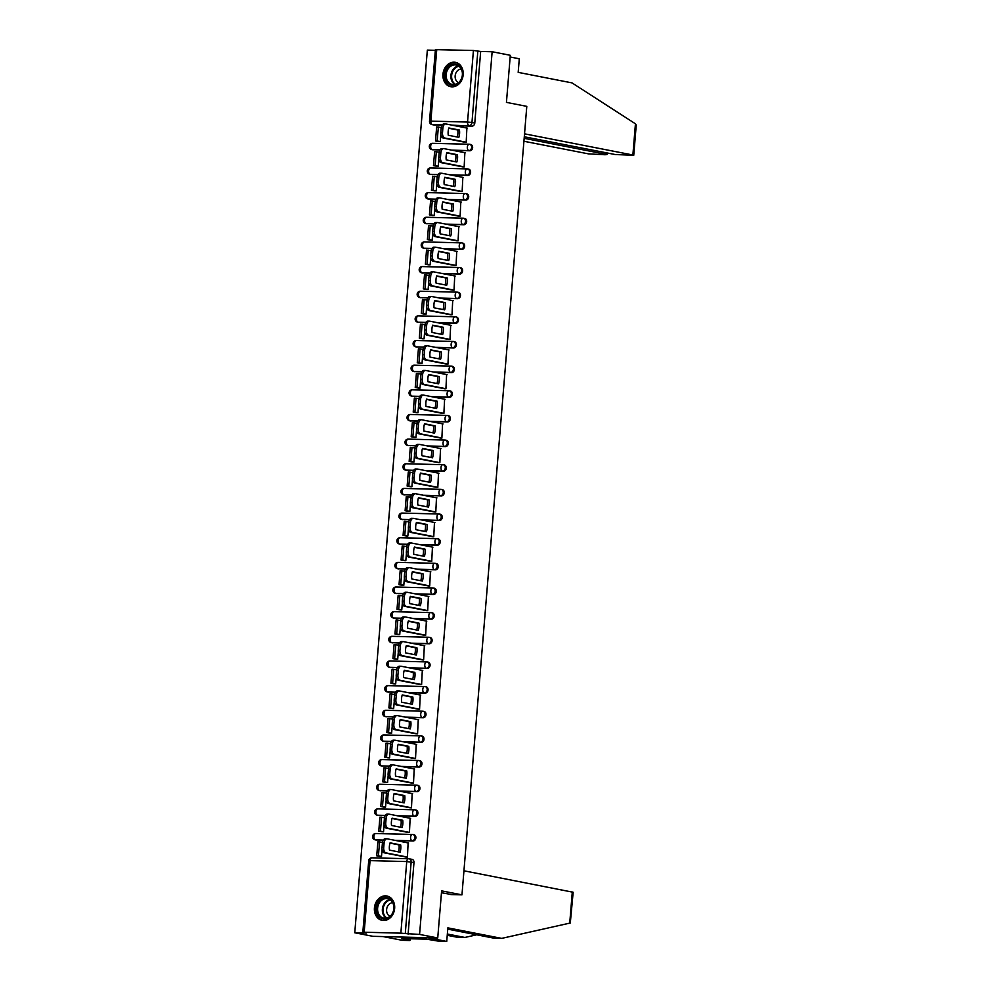 <?xml version="1.0" encoding="UTF-8"?>
<svg xmlns="http://www.w3.org/2000/svg" width="991" height="991" viewBox="0 0 991 991"><rect width="100%" height="100%" fill="white"/><g stroke="black" fill="none" stroke-linecap="round" stroke-linejoin="round"><path stroke-width="1.49" d="M452.763 150.347L469.907 150.781A3.184 2.577 -78.9 0 0 470.428 144.463M450.732 174.998L467.888 175.432A3.184 2.577 -78.9 0 0 468.409 169.114M448.712 199.649L465.857 200.083A3.184 2.577 -78.9 0 0 466.377 193.753M446.681 224.3L463.825 224.734A3.184 2.577 -78.9 0 0 464.345 218.404M444.649 248.952L461.806 249.385A3.184 2.577 -78.9 0 0 462.326 243.055M442.63 273.59L459.774 274.036A3.184 2.577 -78.9 0 0 460.295 267.706M440.599 298.241L457.755 298.675A3.184 2.577 -78.9 0 0 458.276 292.357M438.579 322.893L455.724 323.326A3.184 2.577 -78.9 0 0 456.244 317.009M436.548 347.544L453.692 347.977A3.184 2.577 -78.9 0 0 454.212 341.66M434.516 372.195L451.673 372.628A3.184 2.577 -78.9 0 0 452.193 366.311M432.497 396.846L449.641 397.28A3.184 2.577 -78.9 0 0 450.162 390.962M430.466 421.497L447.622 421.931A3.184 2.577 -78.9 0 0 448.143 415.613M428.446 446.148L445.591 446.582A3.184 2.577 -78.9 0 0 446.111 440.264M426.415 470.799L443.559 471.233A3.184 2.577 -78.9 0 0 444.079 464.915M424.383 495.45L441.54 495.884A3.184 2.577 -78.9 0 0 442.06 489.566M422.364 520.102L439.509 520.535A3.184 2.577 -78.9 0 0 440.029 514.218M420.333 544.753L437.489 545.186A3.184 2.577 -78.9 0 0 438.01 538.869M418.313 569.404L435.458 569.837A3.184 2.577 -78.9 0 0 435.978 563.507M416.282 594.055L433.426 594.489A3.184 2.577 -78.9 0 0 433.947 588.159M414.25 618.706L431.407 619.14A3.184 2.577 -78.9 0 0 431.927 612.81M412.231 643.345L429.376 643.778A3.184 2.577 -78.9 0 0 429.896 637.461M410.2 667.996L427.356 668.43A3.184 2.577 -78.9 0 0 427.864 662.112M408.181 692.647L425.325 693.081A3.184 2.577 -78.9 0 0 425.845 686.763M406.149 717.298L423.293 717.732A3.184 2.577 -78.9 0 0 423.814 711.414M404.117 741.949L421.274 742.383A3.184 2.577 -78.9 0 0 421.794 736.065M402.098 766.6L419.243 767.034A3.184 2.577 -78.9 0 0 419.763 760.716M400.067 791.252L417.223 791.685A3.184 2.577 -78.9 0 0 417.731 785.368M398.048 815.903L415.192 816.336A3.184 2.577 -78.9 0 0 415.712 810.019M396.016 840.554L413.16 840.987A3.184 2.577 -78.9 0 0 413.681 834.67M374.425 907.942A12.4 10.059 -78.9 0 0 382.154 920.366A12.4 10.059 -78.9 0 0 394.641 908.45A12.4 10.059 -78.9 0 0 386.911 896.013A12.4 10.059 -78.9 0 0 374.425 907.942M442.965 74.251A12.4 10.059 -78.9 0 0 450.694 86.688A12.4 10.059 -78.9 0 0 463.181 74.759A12.4 10.059 -78.9 0 0 455.451 62.334A12.4 10.059 -78.9 0 0 442.965 74.251M435.346 50.306L427.344 50.107L354.766 932.779L366.236 933.064L364.18 932.221L400.86 933.15L406.744 861.563L370.064 860.634L364.18 932.221M437.737 937.957L419.577 934.414L492.143 51.743L510.303 55.298L506.438 102.383L526.791 106.359L461.967 894.848L441.614 890.872L437.737 937.957L372.938 936.322L354.766 932.779M436.746 49.55L430.862 121.125L429.512 121.224L435.408 49.649L473.425 50.479L480.672 51.458L474.788 123.033A3.184 2.577 101.1 0 1 471.939 126.13L454.782 125.696M441.986 125.374L432.423 124.643A3.184 2.577 101.1 0 1 432.076 124.606L434.913 125.163A3.184 2.577 -78.9 0 0 435.26 125.2M480.672 51.458L492.143 51.743M408.106 934.129L413.99 862.542L406.744 861.563A3.184 1.846 -88.6 0 1 408.651 858.739A3.184 1.846 -88.6 0 1 408.825 858.763A3.184 2.577 101.1 0 1 411.166 861.984L405.269 933.572L419.577 934.414M405.269 933.572L400.86 933.15M405.48 856.98L407.425 857.153L408.119 842.92M381.585 831.722L383.529 831.845L384.112 824.723M407.512 832.329L409.444 832.502L410.138 818.269M383.616 807.07L385.549 807.194L386.143 800.071M409.543 807.677L411.476 807.851L412.169 793.618M385.635 782.419L387.58 782.543L388.162 775.42M411.562 783.026L413.495 783.2L414.201 768.966M387.667 757.768L389.599 757.892L390.194 750.769M413.594 758.375L415.526 758.549L416.22 744.315M389.698 733.117L391.631 733.241L392.213 726.118M415.613 733.724L417.558 733.897L418.252 719.664M391.718 708.466L393.662 708.59L394.245 701.467M417.645 709.073L419.577 709.246L420.271 695.013M393.749 683.815L395.682 683.939L396.276 676.816M419.676 684.422L421.609 684.595L422.302 670.362M395.768 659.164L397.713 659.288L398.295 652.165M421.695 659.771L423.628 659.944L424.334 645.711M397.8 634.513L399.732 634.636L400.327 627.514M423.727 635.132L425.659 635.293L426.353 621.06M399.831 609.861L401.764 609.998L402.346 602.862M425.746 610.481L427.691 610.642L428.385 596.409M401.85 585.21L403.795 585.347L404.378 578.211M427.778 585.83L429.71 586.003L430.404 571.77M403.882 560.559L405.815 560.695L406.409 553.56M429.809 561.179L431.742 561.352L432.435 547.119M405.901 535.908L407.846 536.044L408.428 528.909M431.828 536.527L433.761 536.701L434.467 522.468M407.933 511.257L409.865 511.393L410.46 504.27M433.86 511.876L435.792 512.05L436.486 497.816M409.964 486.618L411.897 486.742L412.479 479.619M435.879 487.225L437.824 487.399L438.517 473.165M411.983 461.967L413.928 462.091L414.511 454.968M437.911 462.574L439.843 462.747L440.549 448.514M414.015 437.316L415.947 437.44L416.542 430.317M439.942 437.923L441.875 438.096L442.568 423.863M416.034 412.665L417.979 412.789L418.561 405.666M441.961 413.272L443.894 413.445L444.6 399.212M418.066 388.014L419.998 388.138L420.593 381.015M443.993 388.621L445.925 388.794L446.619 374.561M420.097 363.363L422.03 363.486L422.612 356.364M446.012 363.97L447.957 364.143L448.65 349.91M422.116 338.711L424.061 338.835L424.644 331.712M448.043 339.318L449.976 339.492L450.682 325.259M424.148 314.06L426.08 314.184L426.675 307.061M450.075 314.667L452.007 314.841L452.701 300.607M426.167 289.409L428.112 289.533L428.694 282.41M452.094 290.029L454.027 290.19L454.733 275.956M428.199 264.758L430.144 264.882L430.726 257.759M454.126 265.377L456.058 265.538L456.752 251.305M430.23 240.107L432.163 240.243L432.745 233.108M456.157 240.726L458.09 240.9L458.783 226.666M432.249 215.456L434.194 215.592L434.776 208.457M458.176 216.075L460.109 216.249L460.815 202.015M434.281 190.805L436.213 190.941L436.808 183.806M460.208 191.424L462.14 191.597L462.834 177.364M436.3 166.154L438.245 166.29L438.827 159.167M462.227 166.773L464.16 166.946L464.866 152.713M438.332 141.502L440.277 141.639L440.859 134.516M464.259 142.122L466.191 142.295L466.885 128.062M439.954 150.025L432.225 149.653A3.184 2.577 101.1 0 1 431.878 149.616L432.881 149.814A3.184 2.577 -78.9 0 0 433.228 149.852M437.935 174.676L430.205 174.305A3.184 2.577 101.1 0 1 429.846 174.267L430.85 174.466A3.184 2.577 -78.9 0 0 431.209 174.503M435.904 199.327L428.174 198.956A3.184 2.577 101.1 0 1 427.827 198.918L428.83 199.117A3.184 2.577 -78.9 0 0 429.177 199.154M433.872 223.966L426.142 223.607A3.184 2.577 101.1 0 1 425.796 223.57L426.799 223.768A3.184 2.577 -78.9 0 0 427.146 223.805M431.853 248.617L424.123 248.258A3.184 2.577 101.1 0 1 423.776 248.221L424.78 248.419A3.184 2.577 -78.9 0 0 425.127 248.456M429.821 273.268L422.092 272.909A3.184 2.577 101.1 0 1 421.745 272.872L422.748 273.07A3.184 2.577 -78.9 0 0 423.095 273.107M427.802 297.919L420.073 297.56A3.184 2.577 101.1 0 1 419.713 297.523L420.717 297.709A3.184 2.577 -78.9 0 0 421.076 297.758M425.771 322.57L418.041 322.211A3.184 2.577 101.1 0 1 417.694 322.174L418.697 322.36A3.184 2.577 -78.9 0 0 419.044 322.397M423.739 347.222L416.009 346.862A3.184 2.577 101.1 0 1 415.663 346.813L416.666 347.011A3.184 2.577 -78.9 0 0 417.013 347.048M421.72 371.873L413.99 371.501A3.184 2.577 101.1 0 1 413.643 371.464L414.647 371.662A3.184 2.577 -78.9 0 0 414.994 371.699M419.689 396.524L411.959 396.152A3.184 2.577 101.1 0 1 411.612 396.115L412.615 396.313A3.184 2.577 -78.9 0 0 412.962 396.35M417.669 421.175L409.94 420.803A3.184 2.577 101.1 0 1 409.58 420.766L410.584 420.964A3.184 2.577 -78.9 0 0 410.943 421.002M415.638 445.826L407.908 445.455A3.184 2.577 101.1 0 1 407.561 445.417L408.565 445.616A3.184 2.577 -78.9 0 0 408.911 445.653M413.606 470.477L405.876 470.106A3.184 2.577 101.1 0 1 405.53 470.068L406.533 470.267A3.184 2.577 -78.9 0 0 406.88 470.304M411.587 495.128L403.857 494.757A3.184 2.577 101.1 0 1 403.51 494.72L404.514 494.918A3.184 2.577 -78.9 0 0 404.861 494.955M409.556 519.779L401.826 519.408A3.184 2.577 101.1 0 1 401.479 519.371L402.482 519.569A3.184 2.577 -78.9 0 0 402.829 519.606M407.536 544.431L399.807 544.059A3.184 2.577 101.1 0 1 399.447 544.022L400.451 544.22A3.184 2.577 -78.9 0 0 400.81 544.257M405.505 569.082L397.775 568.71A3.184 2.577 101.1 0 1 397.428 568.673L398.432 568.871A3.184 2.577 -78.9 0 0 398.778 568.908M403.473 593.72L395.743 593.361A3.184 2.577 101.1 0 1 395.397 593.324L396.4 593.522A3.184 2.577 -78.9 0 0 396.747 593.559M401.454 618.372L393.724 618.012A3.184 2.577 101.1 0 1 393.365 617.975L394.381 618.173A3.184 2.577 -78.9 0 0 394.728 618.211M399.423 643.023L391.693 642.663A3.184 2.577 101.1 0 1 391.346 642.626L392.349 642.812A3.184 2.577 -78.9 0 0 392.696 642.862M397.403 667.674L389.674 667.315A3.184 2.577 101.1 0 1 389.314 667.277L390.318 667.463A3.184 2.577 -78.9 0 0 390.677 667.513M395.372 692.325L387.642 691.966A3.184 2.577 101.1 0 1 387.295 691.929L388.299 692.114A3.184 2.577 -78.9 0 0 388.645 692.152M393.34 716.976L385.61 716.617A3.184 2.577 101.1 0 1 385.264 716.567L386.267 716.766A3.184 2.577 -78.9 0 0 386.614 716.803M391.321 741.627L383.591 741.256A3.184 2.577 101.1 0 1 383.232 741.218L384.248 741.417A3.184 2.577 -78.9 0 0 384.595 741.454M389.29 766.278L381.56 765.907A3.184 2.577 101.1 0 1 381.213 765.87L382.216 766.068A3.184 2.577 -78.9 0 0 382.563 766.105M387.258 790.929L379.541 790.558A3.184 2.577 101.1 0 1 379.181 790.521L380.185 790.719A3.184 2.577 -78.9 0 0 380.544 790.756M385.239 815.581L377.509 815.209A3.184 2.577 101.1 0 1 377.162 815.172L378.166 815.37A3.184 2.577 -78.9 0 0 378.512 815.407M383.207 840.232L375.478 839.86A3.184 2.577 101.1 0 1 375.131 839.823L376.134 840.021A3.184 2.577 -78.9 0 0 376.481 840.058M450.843 894.576L461.967 894.848M379.565 856.373L381.498 856.497L382.08 849.374M413.99 862.542A3.184 2.577 -78.9 0 0 411.661 859.321M408.577 843.007L387.221 838.832A4.769 2.762 91.4 0 0 386.961 838.807A4.769 2.762 91.4 0 0 384.099 843.044L383.715 847.627A4.769 2.762 -88.6 0 0 386.069 852.904L407.425 857.066M390.082 842.846A9.86 5.711 91.4 0 0 389.488 850.117L400.091 852.186A9.86 5.711 -88.6 0 0 400.686 844.914L390.082 842.846M382.489 842.362L377.893 841.755L376.729 855.815L380.024 856.459M379.578 841.793L378.413 855.852L376.729 855.815M381.498 856.459L378.413 855.852M385.536 838.795A4.769 2.762 91.4 0 0 385.276 838.758A4.769 2.762 91.4 0 0 382.415 842.994L382.03 847.578A4.769 2.762 -88.6 0 0 384.384 852.855L406.211 857.116M389.996 843.118L399.001 844.877A9.86 5.711 -88.6 0 1 398.493 851.876M399.001 844.877L400.686 844.914M447.337 934.018L464.89 937.449L476.721 934.798M464.89 937.449L457.247 937.263L447.238 935.306M463.937 870.792L573.157 892.259L570.296 923.005L501.706 938.378L447.845 927.861L446.73 941.45L439.087 941.252L426.601 939.171L401.59 938.539L409.927 940.521L410.063 938.75M409.927 940.521L402.272 940.323L383.108 936.582L427.567 937.709L446.73 941.45M501.706 938.378L494.051 938.192L447.746 929.137M441.453 892.73L451.785 894.588M635.442 123.801L636.234 125.114L633.745 155.277L632.877 154.992L635.442 123.801L572.03 82.897L518.182 72.368L519.296 58.779L510.167 56.995M523.917 141.255L588.431 153.865L604.906 154.745L606.926 154.608L606.046 154.311L606.182 152.775M524.165 138.306L606.046 154.311M524.289 136.77L615.25 154.546L633.745 155.277M524.536 133.822L632.877 154.992M384.384 919.004A10.74 8.708 101.1 0 1 376.518 908.115A10.74 8.708 101.1 0 1 386.143 897.673A10.74 8.708 101.1 0 1 394.009 908.561A10.74 8.708 101.1 0 1 384.384 919.004M386.527 898.552A9.935 8.064 -78.9 0 0 377.695 907.545A9.935 8.064 -78.9 0 0 383.814 918.174A9.935 8.064 -78.9 0 0 384.904 918.298A9.935 8.064 -78.9 0 0 393.749 909.304A9.935 8.064 -78.9 0 0 387.63 898.664A9.935 8.064 -78.9 0 0 386.527 898.552M392.709 902.69A7.073 5.748 -78.9 0 0 386.75 908.623A7.073 5.748 -78.9 0 0 390.033 916.365M388.113 896.347A12.326 9.997 -78.9 0 0 387.63 896.236A12.326 9.997 -78.9 0 0 386.267 896.087A12.326 9.997 -78.9 0 0 375.304 907.248A12.326 9.997 -78.9 0 0 382.898 920.428A12.326 9.997 -78.9 0 0 383.393 920.515M452.924 85.313A10.74 8.708 101.1 0 1 445.058 74.424A10.74 8.708 101.1 0 1 454.683 63.981A10.74 8.708 101.1 0 1 462.549 74.87A10.74 8.708 101.1 0 1 452.924 85.313M455.067 64.861A9.935 8.064 -78.9 0 0 446.235 73.854A9.935 8.064 -78.9 0 0 452.354 84.495A9.935 8.064 -78.9 0 0 453.444 84.619A9.935 8.064 -78.9 0 0 462.289 75.613A9.935 8.064 -78.9 0 0 456.17 64.985A9.935 8.064 -78.9 0 0 455.067 64.861M461.249 69.011A7.073 5.748 -78.9 0 0 455.29 74.944A7.073 5.748 -78.9 0 0 458.573 82.674M456.653 62.656A12.326 9.997 -78.9 0 0 456.17 62.557A12.326 9.997 -78.9 0 0 454.807 62.408A12.326 9.997 -78.9 0 0 443.857 73.557A12.326 9.997 -78.9 0 0 451.438 86.75A12.326 9.997 -78.9 0 0 451.933 86.824M410.608 818.355L389.252 814.181A4.769 2.762 91.4 0 0 388.98 814.156A4.769 2.762 91.4 0 0 386.118 818.393L385.747 822.976A4.769 2.762 -88.6 0 0 388.1 828.253L409.456 832.415M392.114 818.194A9.86 5.711 91.4 0 0 391.519 825.466L402.123 827.535A9.86 5.711 -88.6 0 0 402.718 820.263L392.114 818.194M384.52 817.711L379.912 817.104L378.76 831.164L382.055 831.808M381.597 817.141L380.445 831.201L378.76 831.164M383.529 831.808L380.445 831.201M387.568 814.144A4.769 2.762 91.4 0 0 387.295 814.107A4.769 2.762 91.4 0 0 384.434 818.343L384.062 822.926A4.769 2.762 -88.6 0 0 386.416 828.203L408.23 832.465M392.027 818.467L401.033 820.226A9.86 5.711 -88.6 0 1 400.513 827.225M401.033 820.226L402.718 820.263M412.64 793.704L391.272 789.53A4.769 2.762 91.4 0 0 391.011 789.505A4.769 2.762 91.4 0 0 388.15 793.741L387.778 798.325A4.769 2.762 -88.6 0 0 390.12 803.602L411.476 807.776M394.145 793.543A9.86 5.711 91.4 0 0 393.538 800.815L404.142 802.883A9.86 5.711 -88.6 0 0 404.737 795.612L394.145 793.543M386.54 793.06L381.944 792.453L380.779 806.513L384.074 807.157M383.628 792.49L382.464 806.55L380.779 806.513M385.549 807.157L382.464 806.55M389.587 789.493A4.769 2.762 91.4 0 0 389.327 789.468A4.769 2.762 91.4 0 0 386.465 793.692L386.094 798.275A4.769 2.762 -88.6 0 0 388.435 803.552L410.262 807.814M394.059 793.816L403.052 795.575A9.86 5.711 -88.6 0 1 402.544 802.574M403.052 795.575L404.737 795.612M414.659 769.053L393.303 764.879A4.769 2.762 91.4 0 0 393.031 764.854A4.769 2.762 91.4 0 0 390.181 769.09L389.797 773.674A4.769 2.762 -88.6 0 0 392.151 778.951L413.507 783.125M396.165 768.892A9.86 5.711 91.4 0 0 395.57 776.164L406.174 778.232A9.86 5.711 -88.6 0 0 406.768 770.961L396.165 768.892M388.571 768.409L383.963 767.802L382.811 781.862L386.106 782.506M385.648 767.839L384.496 781.911L382.811 781.862M387.58 782.506L384.496 781.911M391.618 764.841A4.769 2.762 91.4 0 0 391.346 764.817A4.769 2.762 91.4 0 0 388.497 769.041L388.113 773.624A4.769 2.762 -88.6 0 0 390.466 778.901L412.281 783.175M396.078 769.165L405.084 770.924A9.86 5.711 -88.6 0 1 404.576 777.923M405.084 770.924L406.768 770.961M416.691 744.402L395.335 740.24A4.769 2.762 91.4 0 0 395.062 740.203A4.769 2.762 91.4 0 0 392.201 744.439L391.829 749.023A4.769 2.762 -88.6 0 0 394.17 754.3L415.539 758.474M398.196 744.241A9.86 5.711 91.4 0 0 397.602 751.512L408.193 753.581A9.86 5.711 -88.6 0 0 408.8 746.322L398.196 744.241M390.59 743.758L385.995 743.151L384.842 757.211L388.138 757.855M387.679 743.188L386.527 757.26L384.842 757.211M389.612 757.855L386.527 757.26M393.65 740.19A4.769 2.762 91.4 0 0 393.377 740.166A4.769 2.762 91.4 0 0 390.516 744.402L390.144 748.973A4.769 2.762 -88.6 0 0 392.486 754.25L414.312 758.524M398.109 744.514L407.115 746.273A9.86 5.711 -88.6 0 1 406.595 753.271M407.115 746.273L408.8 746.322M418.71 719.751L397.354 715.589A4.769 2.762 91.4 0 0 397.094 715.552A4.769 2.762 91.4 0 0 394.232 719.788L393.848 724.371A4.769 2.762 -88.6 0 0 396.202 729.649L417.558 733.823M400.215 719.59A9.86 5.711 91.4 0 0 399.621 726.861L410.224 728.93A9.86 5.711 -88.6 0 0 410.819 721.671L400.215 719.59M392.622 719.107L388.026 718.5L386.862 732.56L390.157 733.204M389.711 718.537L388.546 732.609L386.862 732.56M391.631 733.204L388.546 732.609M395.669 715.539A4.769 2.762 91.4 0 0 395.409 715.514A4.769 2.762 91.4 0 0 392.547 719.751L392.163 724.334A4.769 2.762 -88.6 0 0 394.517 729.599L416.344 733.873M400.129 719.862L409.134 721.621A9.86 5.711 -88.6 0 1 408.626 728.62M409.134 721.621L410.819 721.671M420.741 695.112L399.385 690.938A4.769 2.762 91.4 0 0 399.113 690.9A4.769 2.762 91.4 0 0 396.251 695.137L395.88 699.72A4.769 2.762 -88.6 0 0 398.233 704.997L419.589 709.172M402.247 694.939A9.86 5.711 91.4 0 0 401.652 702.21L412.256 704.279A9.86 5.711 -88.6 0 0 412.851 697.02L402.247 694.939M394.653 694.456L390.045 693.849L388.893 707.908L392.188 708.553M391.73 693.886L390.578 707.958L388.893 707.908M393.662 708.553L390.578 707.958M397.701 690.888A4.769 2.762 91.4 0 0 397.428 690.863A4.769 2.762 91.4 0 0 394.567 695.1L394.195 699.683A4.769 2.762 -88.6 0 0 396.549 704.948L418.363 709.222M402.16 695.211L411.166 696.97A9.86 5.711 -88.6 0 1 410.646 703.969M411.166 696.97L412.851 697.02M422.773 670.461L401.405 666.286A4.769 2.762 91.4 0 0 401.144 666.249A4.769 2.762 91.4 0 0 398.283 670.486L397.911 675.069A4.769 2.762 -88.6 0 0 400.253 680.346L421.609 684.521M404.278 670.3A9.86 5.711 91.4 0 0 403.671 677.559L414.275 679.64A9.86 5.711 -88.6 0 0 414.87 672.369L404.278 670.3M396.673 669.817L392.077 669.198L390.912 683.257L394.207 683.901M393.761 669.247L392.597 683.307L390.912 683.257M395.694 683.901L392.597 683.307M399.72 666.237A4.769 2.762 91.4 0 0 399.46 666.212A4.769 2.762 91.4 0 0 396.598 670.449L396.227 675.032A4.769 2.762 -88.6 0 0 398.568 680.309L420.395 684.57M404.192 670.56L413.185 672.319A9.86 5.711 -88.6 0 1 412.677 679.318M413.185 672.319L414.87 672.369M424.792 645.81L403.436 641.635A4.769 2.762 91.4 0 0 403.164 641.598A4.769 2.762 91.4 0 0 400.314 645.835L399.93 650.418A4.769 2.762 -88.6 0 0 402.284 655.695L423.64 659.87M406.298 645.649A9.86 5.711 91.4 0 0 405.703 652.908L416.307 654.989A9.86 5.711 -88.6 0 0 416.901 647.718L406.298 645.649M398.704 645.166L394.096 644.546L392.944 658.606L396.239 659.25M395.781 644.596L394.629 658.656L392.944 658.606M397.713 659.263L394.629 658.656M401.751 641.586A4.769 2.762 91.4 0 0 401.479 641.561A4.769 2.762 91.4 0 0 398.63 645.798L398.246 650.381A4.769 2.762 -88.6 0 0 400.599 655.658L422.414 659.919M406.211 645.909L415.217 647.668A9.86 5.711 -88.6 0 1 414.709 654.667M415.217 647.668L416.901 647.718M426.824 621.159L405.468 616.984A4.769 2.762 91.4 0 0 405.195 616.947A4.769 2.762 91.4 0 0 402.334 621.184L401.962 625.767A4.769 2.762 -88.6 0 0 404.303 631.044L425.672 635.219M408.329 620.998A9.86 5.711 91.4 0 0 407.735 628.257L418.326 630.338A9.86 5.711 -88.6 0 0 418.933 623.066L408.329 620.998M400.723 620.515L396.127 619.895L394.975 633.955L398.271 634.599M397.812 619.945L396.66 634.005L394.975 633.955M399.745 634.612L396.66 634.005M403.783 616.935A4.769 2.762 91.4 0 0 403.51 616.91A4.769 2.762 91.4 0 0 400.649 621.146L400.277 625.73A4.769 2.762 -88.6 0 0 402.619 631.007L424.445 635.268M408.242 621.258L417.248 623.017A9.86 5.711 -88.6 0 1 416.728 630.016M417.248 623.017L418.933 623.066M428.843 596.508L407.487 592.333A4.769 2.762 91.4 0 0 407.227 592.308A4.769 2.762 91.4 0 0 404.365 596.532L403.981 601.116A4.769 2.762 -88.6 0 0 406.335 606.393L427.691 610.567M410.348 596.347A9.86 5.711 91.4 0 0 409.754 603.618L420.357 605.687A9.86 5.711 -88.6 0 0 420.952 598.415L410.348 596.347M402.755 595.864L398.159 595.244L396.995 609.316L400.29 609.961M399.844 595.294L398.679 609.354L396.995 609.316M401.764 609.961L398.679 609.354M405.802 592.284A4.769 2.762 91.4 0 0 405.542 592.259A4.769 2.762 91.4 0 0 402.68 596.495L402.296 601.079A4.769 2.762 -88.6 0 0 404.65 606.356L426.477 610.617M410.262 596.619L419.267 598.378A9.86 5.711 -88.6 0 1 418.759 605.377M419.267 598.378L420.952 598.415M430.874 571.857L409.518 567.682A4.769 2.762 91.4 0 0 409.246 567.657A4.769 2.762 91.4 0 0 406.384 571.881L406.013 576.465A4.769 2.762 -88.6 0 0 408.366 581.742L429.722 585.916M412.38 571.696A9.86 5.711 91.4 0 0 411.785 578.967L422.389 581.036A9.86 5.711 -88.6 0 0 422.984 573.764L412.38 571.696M404.786 571.212L400.178 570.593L399.026 584.665L402.321 585.309M401.863 570.643L400.711 584.702L399.026 584.665M403.795 585.309L400.711 584.702M407.834 567.645A4.769 2.762 91.4 0 0 407.561 567.608A4.769 2.762 91.4 0 0 404.7 571.844L404.328 576.428A4.769 2.762 -88.6 0 0 406.682 581.705L428.496 585.966M412.293 571.968L421.299 573.727A9.86 5.711 -88.6 0 1 420.779 580.726M421.299 573.727L422.984 573.764M432.906 547.205L411.538 543.031A4.769 2.762 91.4 0 0 411.277 543.006A4.769 2.762 91.4 0 0 408.416 547.243L408.044 551.814A4.769 2.762 -88.6 0 0 410.385 557.091L431.742 561.265M414.411 547.044A9.86 5.711 91.4 0 0 413.804 554.316L424.408 556.385A9.86 5.711 -88.6 0 0 425.003 549.113L414.411 547.044M406.805 546.561L402.21 545.942L401.045 560.014L404.34 560.658M403.894 545.991L402.73 560.051L401.045 560.014M405.827 560.658L402.73 560.051M409.853 542.994A4.769 2.762 91.4 0 0 409.593 542.957A4.769 2.762 91.4 0 0 406.731 547.193L406.36 551.776A4.769 2.762 -88.6 0 0 408.701 557.053L430.528 561.315M414.325 547.317L423.318 549.076A9.86 5.711 -88.6 0 1 422.81 556.075M423.318 549.076L425.003 549.113M434.925 522.554L413.569 518.38A4.769 2.762 91.4 0 0 413.297 518.355A4.769 2.762 91.4 0 0 410.447 522.591L410.063 527.175A4.769 2.762 -88.6 0 0 412.417 532.44L433.773 536.614M416.431 522.393A9.86 5.711 91.4 0 0 415.836 529.665L426.44 531.733A9.86 5.711 -88.6 0 0 427.034 524.462L416.431 522.393M408.837 521.91L404.229 521.291L403.077 535.363L406.372 536.007M405.914 521.34L404.762 535.4L403.077 535.363M407.846 536.007L404.762 535.4M411.884 518.343A4.769 2.762 91.4 0 0 411.612 518.305A4.769 2.762 91.4 0 0 408.763 522.542L408.379 527.125A4.769 2.762 -88.6 0 0 410.732 532.402L432.547 536.664M416.344 522.666L425.35 524.425A9.86 5.711 -88.6 0 1 424.842 531.424M425.35 524.425L427.034 524.462M436.957 497.903L415.601 493.729A4.769 2.762 91.4 0 0 415.328 493.704A4.769 2.762 91.4 0 0 412.467 497.94L412.095 502.524A4.769 2.762 -88.6 0 0 414.436 507.788L435.805 511.963M418.462 497.742A9.86 5.711 91.4 0 0 417.868 505.014L428.459 507.082A9.86 5.711 -88.6 0 0 429.066 499.811L418.462 497.742M410.856 497.259L406.26 496.652L405.108 510.712L408.403 511.356M407.945 496.689L406.793 510.749L405.108 510.712M409.878 511.356L406.793 510.749M413.916 493.691A4.769 2.762 91.4 0 0 413.643 493.654A4.769 2.762 91.4 0 0 410.782 497.891L410.41 502.474A4.769 2.762 -88.6 0 0 412.751 507.751L434.578 512.013M418.375 498.015L427.381 499.774A9.86 5.711 -88.6 0 1 426.861 506.773M427.381 499.774L429.066 499.811M438.976 473.252L417.62 469.077A4.769 2.762 91.4 0 0 417.36 469.053A4.769 2.762 91.4 0 0 414.498 473.289L414.114 477.873A4.769 2.762 -88.6 0 0 416.468 483.15L437.824 487.312M420.481 473.091A9.86 5.711 91.4 0 0 419.887 480.362L430.49 482.431A9.86 5.711 -88.6 0 0 431.085 475.16L420.481 473.091M412.888 472.608L408.292 472.001L407.128 486.061L410.423 486.705M409.977 472.038L408.812 486.098L407.128 486.061M411.897 486.705L408.812 486.098M415.935 469.04A4.769 2.762 91.4 0 0 415.675 469.003A4.769 2.762 91.4 0 0 412.813 473.24L412.429 477.823A4.769 2.762 -88.6 0 0 414.783 483.1L436.61 487.361M420.407 473.364L429.4 475.123A9.86 5.711 -88.6 0 1 428.892 482.121M429.4 475.123L431.085 475.16M441.007 448.601L419.651 444.426A4.769 2.762 91.4 0 0 419.379 444.402A4.769 2.762 91.4 0 0 416.517 448.638L416.146 453.221A4.769 2.762 -88.6 0 0 418.499 458.499L439.855 462.673M422.513 448.44A9.86 5.711 91.4 0 0 421.918 455.711L432.522 457.78A9.86 5.711 -88.6 0 0 433.117 450.509L422.513 448.44M414.919 447.957L410.311 447.35L409.159 461.41L412.454 462.054M411.996 447.387L410.844 461.447L409.159 461.41M413.928 462.054L410.844 461.447M417.967 444.389A4.769 2.762 91.4 0 0 417.694 444.364A4.769 2.762 91.4 0 0 414.833 448.589L414.461 453.172A4.769 2.762 -88.6 0 0 416.815 458.449L438.629 462.71M422.426 448.712L431.432 450.471A9.86 5.711 -88.6 0 1 430.912 457.47M431.432 450.471L433.117 450.509M443.039 423.95L421.683 419.775A4.769 2.762 91.4 0 0 421.41 419.75A4.769 2.762 91.4 0 0 418.549 423.987L418.177 428.57A4.769 2.762 -88.6 0 0 420.518 433.847L441.875 438.022M424.544 423.789A9.86 5.711 91.4 0 0 423.937 431.06L434.541 433.129A9.86 5.711 -88.6 0 0 435.136 425.857L424.544 423.789M416.938 423.306L412.343 422.699L411.178 436.758L414.473 437.403M414.027 422.736L412.863 436.796L411.178 436.758M415.96 437.403L412.863 436.796M419.986 419.738A4.769 2.762 91.4 0 0 419.726 419.713A4.769 2.762 91.4 0 0 416.864 423.937L416.493 428.521A4.769 2.762 -88.6 0 0 418.834 433.798L440.661 438.059M424.458 424.061L433.451 425.82A9.86 5.711 -88.6 0 1 432.943 432.819M433.451 425.82L435.136 425.857M445.058 399.299L423.702 395.124A4.769 2.762 91.4 0 0 423.43 395.099A4.769 2.762 91.4 0 0 420.58 399.336L420.196 403.919A4.769 2.762 -88.6 0 0 422.55 409.196L443.906 413.371M426.564 399.138A9.86 5.711 91.4 0 0 425.969 406.409L436.573 408.478A9.86 5.711 -88.6 0 0 437.167 401.219L426.564 399.138M418.97 398.655L414.362 398.048L413.21 412.107L416.505 412.751M416.047 398.085L414.895 412.157L413.21 412.107M417.979 412.751L414.895 412.157M422.017 395.087A4.769 2.762 91.4 0 0 421.745 395.062A4.769 2.762 91.4 0 0 418.896 399.299L418.512 403.87A4.769 2.762 -88.6 0 0 420.865 409.147L442.692 413.42M426.477 399.41L435.483 401.169A9.86 5.711 -88.6 0 1 434.975 408.168M435.483 401.169L437.167 401.219M447.09 374.648L425.734 370.485A4.769 2.762 91.4 0 0 425.461 370.448A4.769 2.762 91.4 0 0 422.6 374.685L422.228 379.268A4.769 2.762 -88.6 0 0 424.569 384.545L445.938 388.72M428.595 374.487A9.86 5.711 91.4 0 0 428.001 381.758L438.592 383.827A9.86 5.711 -88.6 0 0 439.199 376.568L428.595 374.487M420.989 374.003L416.393 373.396L415.241 387.456L418.536 388.1M418.078 373.434L416.926 387.506L415.241 387.456M420.011 388.1L416.926 387.506M424.049 370.436A4.769 2.762 91.4 0 0 423.776 370.411A4.769 2.762 91.4 0 0 420.915 374.648L420.543 379.231A4.769 2.762 -88.6 0 0 422.884 384.496L444.711 388.769M428.508 374.759L437.514 376.518A9.86 5.711 -88.6 0 1 436.994 383.517M437.514 376.518L439.199 376.568M449.109 350.009L427.753 345.834A4.769 2.762 91.4 0 0 427.493 345.797A4.769 2.762 91.4 0 0 424.631 350.034L424.247 354.617A4.769 2.762 -88.6 0 0 426.601 359.894L447.957 364.069M430.614 349.835A9.86 5.711 91.4 0 0 430.02 357.107L440.623 359.176A9.86 5.711 -88.6 0 0 441.218 351.916L430.614 349.835M423.021 349.352L418.425 348.745L417.261 362.805L420.556 363.449M420.11 348.782L418.945 362.855L417.261 362.805M422.03 363.449L418.945 362.855M426.068 345.785A4.769 2.762 91.4 0 0 425.808 345.76A4.769 2.762 91.4 0 0 422.946 349.996L422.562 354.58A4.769 2.762 -88.6 0 0 424.916 359.844L446.743 364.118M430.54 350.108L439.533 351.867A9.86 5.711 -88.6 0 1 439.025 358.866M439.533 351.867L441.218 351.916M451.14 325.358L429.784 321.183A4.769 2.762 91.4 0 0 429.512 321.146A4.769 2.762 91.4 0 0 426.65 325.382L426.279 329.966A4.769 2.762 -88.6 0 0 428.632 335.243L449.988 339.418M432.646 325.184A9.86 5.711 91.4 0 0 432.051 332.456L442.655 334.524A9.86 5.711 -88.6 0 0 443.25 327.265L432.646 325.184M425.052 324.701L420.444 324.094L419.292 338.154L422.587 338.798M422.129 324.131L420.977 338.204L419.292 338.154M424.061 338.798L420.977 338.204M428.1 321.134A4.769 2.762 91.4 0 0 427.827 321.109A4.769 2.762 91.4 0 0 424.966 325.345L424.594 329.929A4.769 2.762 -88.6 0 0 426.948 335.206L448.762 339.467M432.559 325.457L441.565 327.216A9.86 5.711 -88.6 0 1 441.045 334.215M441.565 327.216L443.25 327.265M453.172 300.707L431.816 296.532A4.769 2.762 91.4 0 0 431.543 296.495A4.769 2.762 91.4 0 0 428.682 300.731L428.31 305.315A4.769 2.762 -88.6 0 0 430.651 310.592L452.007 314.766M434.677 300.546A9.86 5.711 91.4 0 0 434.07 307.805L444.674 309.886A9.86 5.711 -88.6 0 0 445.269 302.614L434.677 300.546M427.071 300.062L422.476 299.443L421.311 313.503L424.606 314.147M424.16 299.493L422.996 313.552L421.311 313.503M426.093 314.147L422.996 313.552M430.131 296.482A4.769 2.762 91.4 0 0 429.859 296.458A4.769 2.762 91.4 0 0 426.997 300.694L426.625 305.278A4.769 2.762 -88.6 0 0 428.967 310.555L450.794 314.816M434.591 300.806L443.584 302.565A9.86 5.711 -88.6 0 1 443.076 309.564M443.584 302.565L445.269 302.614M455.191 276.055L433.835 271.881A4.769 2.762 91.4 0 0 433.562 271.844A4.769 2.762 91.4 0 0 430.713 276.08L430.329 280.664A4.769 2.762 -88.6 0 0 432.683 285.941L454.039 290.115M436.697 275.894A9.86 5.711 91.4 0 0 436.102 283.153L446.706 285.235A9.86 5.711 -88.6 0 0 447.3 277.963L436.697 275.894M429.103 275.411L424.495 274.792L423.343 288.852L426.638 289.496M426.18 274.841L425.028 288.901L423.343 288.852M428.112 289.508L425.028 288.901M432.15 271.831A4.769 2.762 91.4 0 0 431.878 271.807A4.769 2.762 91.4 0 0 429.029 276.043L428.645 280.626A4.769 2.762 -88.6 0 0 430.998 285.904L452.825 290.165M436.61 276.155L445.616 277.914A9.86 5.711 -88.6 0 1 445.108 284.913M445.616 277.914L447.3 277.963M457.223 251.404L435.867 247.23A4.769 2.762 91.4 0 0 435.594 247.193A4.769 2.762 91.4 0 0 432.733 251.429L432.361 256.012A4.769 2.762 -88.6 0 0 434.702 261.29L456.071 265.464M438.728 251.243A9.86 5.711 91.4 0 0 438.133 258.502L448.725 260.583A9.86 5.711 -88.6 0 0 449.332 253.312L438.728 251.243M431.122 250.76L426.526 250.141L425.374 264.213L428.669 264.845M428.211 250.19L427.059 264.25L425.374 264.213M430.144 264.857L427.059 264.25M434.182 247.18A4.769 2.762 91.4 0 0 433.909 247.155A4.769 2.762 91.4 0 0 431.048 251.392L430.676 255.975A4.769 2.762 -88.6 0 0 433.017 261.252L454.844 265.514M438.641 251.503L447.647 253.262A9.86 5.711 -88.6 0 1 447.127 260.261M447.647 253.262L449.332 253.312M459.242 226.753L437.886 222.579A4.769 2.762 91.4 0 0 437.626 222.554A4.769 2.762 91.4 0 0 434.764 226.778L434.38 231.361A4.769 2.762 -88.6 0 0 436.734 236.638L458.09 240.813M440.747 226.592A9.86 5.711 91.4 0 0 440.153 233.864L450.756 235.932A9.86 5.711 -88.6 0 0 451.351 228.661L440.747 226.592M433.154 226.109L428.558 225.49L427.394 239.562L430.689 240.206M430.243 225.539L429.078 239.599L427.394 239.562M432.163 240.206L429.078 239.599M436.201 222.541A4.769 2.762 91.4 0 0 435.941 222.504A4.769 2.762 91.4 0 0 433.079 226.741L432.695 231.324A4.769 2.762 -88.6 0 0 435.049 236.601L456.876 240.863M440.673 226.865L449.666 228.624A9.86 5.711 -88.6 0 1 449.158 235.623M449.666 228.624L451.351 228.661M461.273 202.102L439.917 197.927A4.769 2.762 91.4 0 0 439.645 197.903A4.769 2.762 91.4 0 0 436.783 202.127L436.412 206.71A4.769 2.762 -88.6 0 0 438.765 211.987L460.121 216.162M442.779 201.941A9.86 5.711 91.4 0 0 442.184 209.212L452.788 211.281A9.86 5.711 -88.6 0 0 453.382 204.01L442.779 201.941M435.185 201.458L430.577 200.839L429.425 214.911L432.72 215.555M432.262 200.888L431.11 214.948L429.425 214.911M434.194 215.555L431.11 214.948M438.233 197.89A4.769 2.762 91.4 0 0 437.96 197.853A4.769 2.762 91.4 0 0 435.099 202.09L434.727 206.673A4.769 2.762 -88.6 0 0 437.081 211.95L458.895 216.211M442.692 202.214L451.698 203.973A9.86 5.711 -88.6 0 1 451.178 210.972M451.698 203.973L453.382 204.01M463.305 177.451L441.949 173.276A4.769 2.762 91.4 0 0 441.676 173.252A4.769 2.762 91.4 0 0 438.815 177.488L438.443 182.059A4.769 2.762 -88.6 0 0 440.784 187.336L462.14 191.511M444.81 177.29A9.86 5.711 91.4 0 0 444.203 184.561L454.807 186.63A9.86 5.711 -88.6 0 0 455.402 179.359L444.81 177.29M437.204 176.807L432.609 176.187L431.444 190.26L434.739 190.904M434.293 176.237L433.129 190.297L431.444 190.26M436.226 190.904L433.129 190.297M440.264 173.239A4.769 2.762 91.4 0 0 439.992 173.202A4.769 2.762 91.4 0 0 437.13 177.439L436.758 182.022A4.769 2.762 -88.6 0 0 439.1 187.299L460.926 191.56M444.724 177.562L453.717 179.321A9.86 5.711 -88.6 0 1 453.209 186.32M453.717 179.321L455.402 179.359M465.324 152.8L443.968 148.625A4.769 2.762 91.4 0 0 443.695 148.6A4.769 2.762 91.4 0 0 440.846 152.837L440.462 157.42A4.769 2.762 -88.6 0 0 442.816 162.685L464.172 166.86M446.83 152.639A9.86 5.711 91.4 0 0 446.235 159.91L456.839 161.979A9.86 5.711 -88.6 0 0 457.433 154.707L446.83 152.639M439.236 152.156L434.628 151.549L433.476 165.608L436.771 166.253M436.313 151.586L435.16 165.646L433.476 165.608M438.245 166.253L435.16 165.646M442.283 148.588A4.769 2.762 91.4 0 0 442.011 148.551A4.769 2.762 91.4 0 0 439.162 152.787L438.778 157.371A4.769 2.762 -88.6 0 0 441.131 162.648L462.958 166.909M446.743 152.911L455.749 154.67A9.86 5.711 -88.6 0 1 455.241 161.669M455.749 154.67L457.433 154.707M467.356 128.149L446 123.974A4.769 2.762 91.4 0 0 445.727 123.949A4.769 2.762 91.4 0 0 442.866 128.186L442.494 132.769A4.769 2.762 -88.6 0 0 444.835 138.034L466.204 142.208M448.861 127.988A9.86 5.711 91.4 0 0 448.266 135.259L458.858 137.328A9.86 5.711 -88.6 0 0 459.465 130.056L448.861 127.988M441.255 127.505L436.659 126.898L435.507 140.957L438.802 141.602M438.344 126.935L437.192 140.995L435.507 140.957M440.277 141.602L437.192 140.995M444.315 123.937A4.769 2.762 91.4 0 0 444.042 123.9A4.769 2.762 91.4 0 0 441.181 128.136L440.809 132.72A4.769 2.762 -88.6 0 0 443.15 137.997L464.977 142.258M448.774 128.26L457.78 130.019A9.86 5.711 -88.6 0 1 457.26 137.018M457.78 130.019L459.465 130.056M469.065 144.252L432.745 143.336A3.184 1.846 91.4 0 0 432.572 143.311L469.251 144.24A3.184 1.846 91.4 0 1 469.424 144.265A3.184 2.577 101.1 0 1 468.904 150.582L451.76 150.149M469.907 150.781L468.904 150.582A3.184 1.846 -88.6 0 1 467.343 147.064A3.184 1.846 91.4 0 1 469.251 144.24A3.184 3.184 0 0 1 469.771 144.302L470.775 144.5M467.034 168.904L430.726 167.987A3.184 1.846 91.4 0 0 430.54 167.962L467.219 168.891A3.184 1.846 91.4 0 1 467.393 168.916A3.184 2.577 101.1 0 1 466.885 175.234L449.728 174.8M467.888 175.432L466.885 175.234A3.184 1.846 -88.6 0 1 465.312 171.716A3.184 1.846 91.4 0 1 467.219 168.891A3.184 3.184 0 0 1 467.752 168.953L468.755 169.151M465.014 193.555L428.694 192.638A3.184 1.846 91.4 0 0 428.508 192.613L465.188 193.542A3.184 1.846 91.4 0 1 465.374 193.567A3.184 2.577 101.1 0 1 464.853 199.885L447.709 199.451M465.857 200.083L464.853 199.885A3.184 1.846 -88.6 0 1 463.293 196.367A3.184 1.846 91.4 0 1 465.188 193.542A3.184 3.184 0 0 1 465.72 193.604L466.724 193.802M462.983 218.206L426.663 217.289A3.184 1.846 91.4 0 0 426.489 217.264L463.169 218.193A3.184 1.846 91.4 0 1 463.342 218.218A3.184 2.577 101.1 0 1 462.822 224.536L445.677 224.102M463.825 224.734L462.822 224.536A3.184 1.846 -88.6 0 1 461.261 221.018A3.184 1.846 91.4 0 1 463.169 218.193A3.184 3.184 0 0 1 463.701 218.255L464.705 218.441M460.964 242.857L424.644 241.94A3.184 1.846 91.4 0 0 424.458 241.915L461.137 242.845A3.184 1.846 91.4 0 1 461.323 242.857A3.184 2.577 101.1 0 1 460.803 249.187L443.646 248.753M461.806 249.385L460.803 249.187A3.184 1.846 -88.6 0 1 459.229 245.669A3.184 1.846 91.4 0 1 461.137 242.845A3.184 3.184 0 0 1 461.67 242.906L462.673 243.092M458.932 267.508L422.612 266.591A3.184 1.846 91.4 0 0 422.439 266.567L459.118 267.496A3.184 1.846 91.4 0 1 459.291 267.508A3.184 2.577 101.1 0 1 458.771 273.838L441.627 273.405M459.774 274.036L458.771 273.838A3.184 1.846 -88.6 0 1 457.21 270.32A3.184 1.846 91.4 0 1 459.118 267.496A3.184 3.184 0 0 1 459.638 267.558L460.642 267.743M456.901 292.159L420.593 291.23A3.184 1.846 91.4 0 0 420.407 291.218L457.086 292.147A3.184 1.846 91.4 0 1 457.26 292.159A3.184 2.577 101.1 0 1 456.752 298.489L439.595 298.056M457.755 298.675L456.752 298.489A3.184 1.846 -88.6 0 1 455.179 294.971A3.184 1.846 91.4 0 1 457.086 292.147A3.184 3.184 0 0 1 457.619 292.196L458.622 292.395M454.881 316.81L418.561 315.881A3.184 1.846 91.4 0 0 418.375 315.869L455.055 316.798A3.184 1.846 91.4 0 1 455.241 316.81A3.184 2.577 101.1 0 1 454.72 323.14L437.576 322.707M455.724 323.326L454.72 323.14A3.184 1.846 -88.6 0 1 453.16 319.622A3.184 1.846 91.4 0 1 455.055 316.798A3.184 3.184 0 0 1 455.587 316.847L456.591 317.046M452.85 341.449L416.53 340.532A3.184 1.846 91.4 0 0 416.356 340.52L453.036 341.449A3.184 1.846 91.4 0 1 453.209 341.461A3.184 2.577 101.1 0 1 452.689 347.779L435.545 347.345M453.692 347.977L452.689 347.779A3.184 1.846 -88.6 0 1 451.128 344.273A3.184 1.846 91.4 0 1 453.036 341.449A3.184 3.184 0 0 1 453.568 341.499L454.572 341.697M450.831 366.1L414.511 365.184A3.184 1.846 91.4 0 0 414.325 365.171L451.004 366.1A3.184 1.846 91.4 0 1 451.19 366.113A3.184 2.577 101.1 0 1 450.67 372.43L433.513 371.997M451.673 372.628L450.67 372.43A3.184 1.846 -88.6 0 1 449.096 368.912A3.184 1.846 91.4 0 1 451.004 366.1A3.184 3.184 0 0 1 451.537 366.15L452.54 366.348M448.799 390.751L412.479 389.835A3.184 1.846 91.4 0 0 412.306 389.822L448.985 390.739A3.184 1.846 91.4 0 1 449.158 390.764A3.184 2.577 101.1 0 1 448.638 397.081L431.494 396.648M449.641 397.28L448.638 397.081A3.184 1.846 -88.6 0 1 447.077 393.563A3.184 1.846 91.4 0 1 448.985 390.739A3.184 3.184 0 0 1 449.505 390.801L450.509 390.999M446.768 415.402L410.46 414.486A3.184 1.846 91.4 0 0 410.274 414.473L446.953 415.39A3.184 1.846 91.4 0 1 447.127 415.415A3.184 2.577 101.1 0 1 446.619 421.732L429.462 421.299M447.622 421.931L446.619 421.732A3.184 1.846 -88.6 0 1 445.046 418.214A3.184 1.846 91.4 0 1 446.953 415.39A3.184 3.184 0 0 1 447.486 415.452L448.489 415.65M444.748 440.054L408.428 439.137A3.184 1.846 91.4 0 0 408.242 439.112L444.922 440.041A3.184 1.846 91.4 0 1 445.108 440.066A3.184 2.577 101.1 0 1 444.587 446.384L427.443 445.95M445.591 446.582L444.587 446.384A3.184 1.846 -88.6 0 1 443.027 442.866A3.184 1.846 91.4 0 1 444.922 440.041A3.184 3.184 0 0 1 445.455 440.103L446.458 440.301M442.717 464.705L406.397 463.788A3.184 1.846 91.4 0 0 406.223 463.763L442.903 464.692A3.184 1.846 91.4 0 1 443.076 464.717A3.184 2.577 101.1 0 1 442.556 471.035L425.412 470.601M443.559 471.233L442.556 471.035A3.184 1.846 -88.6 0 1 440.995 467.517A3.184 1.846 91.4 0 1 442.903 464.692A3.184 3.184 0 0 1 443.435 464.754L444.439 464.952M440.698 489.356L404.378 488.439A3.184 1.846 91.4 0 0 404.192 488.414L440.871 489.343A3.184 1.846 91.4 0 1 441.057 489.368A3.184 2.577 101.1 0 1 440.537 495.686L423.38 495.252M441.54 495.884L440.537 495.686A3.184 1.846 -88.6 0 1 438.963 492.168A3.184 1.846 91.4 0 1 440.871 489.343A3.184 3.184 0 0 1 441.404 489.405L442.407 489.604M438.666 514.007L402.346 513.09A3.184 1.846 91.4 0 0 402.173 513.065L438.852 513.995A3.184 1.846 91.4 0 1 439.025 514.019A3.184 2.577 101.1 0 1 438.505 520.337L421.361 519.903M439.509 520.535L438.505 520.337A3.184 1.846 -88.6 0 1 436.944 516.819A3.184 1.846 91.4 0 1 438.852 513.995A3.184 3.184 0 0 1 439.372 514.056L440.376 514.255M436.635 538.658L400.327 537.741A3.184 1.846 91.4 0 0 400.141 537.717L436.82 538.646A3.184 1.846 91.4 0 1 436.994 538.67A3.184 2.577 101.1 0 1 436.486 544.988L419.329 544.555M437.489 545.186L436.486 544.988A3.184 1.846 -88.6 0 1 434.913 541.47A3.184 1.846 91.4 0 1 436.82 538.646A3.184 3.184 0 0 1 437.353 538.708L438.356 538.906M434.615 563.309L398.295 562.393A3.184 1.846 91.4 0 0 398.109 562.368L434.789 563.297A3.184 1.846 91.4 0 1 434.975 563.322A3.184 2.577 101.1 0 1 434.454 569.639L417.31 569.206M435.458 569.837L434.454 569.639A3.184 1.846 -88.6 0 1 432.894 566.121A3.184 1.846 91.4 0 1 434.789 563.297A3.184 3.184 0 0 1 435.322 563.359L436.325 563.557M432.584 587.96L396.264 587.044A3.184 1.846 91.4 0 0 396.09 587.019L432.77 587.948A3.184 1.846 91.4 0 1 432.943 587.973A3.184 2.577 101.1 0 1 432.423 594.29L415.279 593.857M433.426 594.489L432.423 594.29A3.184 1.846 -88.6 0 1 430.862 590.772A3.184 1.846 91.4 0 1 432.77 587.948A3.184 3.184 0 0 1 433.302 588.01L434.306 588.196M430.565 612.611L394.245 611.695A3.184 1.846 91.4 0 0 394.059 611.67L430.738 612.599A3.184 1.846 91.4 0 1 430.924 612.611A3.184 2.577 101.1 0 1 430.404 618.941L413.247 618.508M431.407 619.14L430.404 618.941A3.184 1.846 -88.6 0 1 428.83 615.423A3.184 1.846 91.4 0 1 430.738 612.599A3.184 3.184 0 0 1 431.271 612.661L432.274 612.847M428.533 637.263L392.213 636.346A3.184 1.846 91.4 0 0 392.04 636.321L428.719 637.25A3.184 1.846 91.4 0 1 428.892 637.263A3.184 2.577 101.1 0 1 428.372 643.593L411.228 643.159M429.376 643.778L428.372 643.593A3.184 1.846 -88.6 0 1 426.811 640.075A3.184 1.846 91.4 0 1 428.719 637.25A3.184 3.184 0 0 1 429.239 637.3L430.243 637.498M426.502 661.914L390.194 660.985A3.184 1.846 91.4 0 0 390.008 660.972L426.687 661.901A3.184 1.846 91.4 0 1 426.861 661.914A3.184 2.577 101.1 0 1 426.341 668.244L409.196 667.81M427.356 668.43L426.341 668.244A3.184 1.846 -88.6 0 1 424.78 664.726A3.184 1.846 91.4 0 1 426.687 661.901A3.184 3.184 0 0 1 427.22 661.951L428.223 662.149M424.482 686.565L388.162 685.636A3.184 1.846 91.4 0 0 387.976 685.623L424.656 686.552A3.184 1.846 91.4 0 1 424.842 686.565A3.184 2.577 101.1 0 1 424.321 692.895L407.177 692.449M425.325 693.081L424.321 692.895A3.184 1.846 -88.6 0 1 422.761 689.377A3.184 1.846 91.4 0 1 424.656 686.552A3.184 3.184 0 0 1 425.189 686.602L426.192 686.8M422.451 711.204L386.131 710.287A3.184 1.846 91.4 0 0 385.957 710.274L422.637 711.204A3.184 1.846 91.4 0 1 422.81 711.216A3.184 2.577 101.1 0 1 422.29 717.534L405.146 717.1M423.293 717.732L422.29 717.534A3.184 1.846 -88.6 0 1 420.729 714.028A3.184 1.846 91.4 0 1 422.637 711.204A3.184 3.184 0 0 1 423.169 711.253L424.173 711.451M420.432 735.855L384.112 734.938A3.184 1.846 91.4 0 0 383.926 734.926L420.605 735.855A3.184 1.846 91.4 0 1 420.791 735.867A3.184 2.577 101.1 0 1 420.271 742.185L403.114 741.751M421.274 742.383L420.271 742.185A3.184 1.846 -88.6 0 1 418.697 738.667A3.184 1.846 91.4 0 1 420.605 735.855A3.184 3.184 0 0 1 421.138 735.904L422.141 736.102M418.4 760.506L382.08 759.589A3.184 1.846 91.4 0 0 381.907 759.577L418.586 760.493A3.184 1.846 91.4 0 1 418.759 760.518A3.184 2.577 101.1 0 1 418.239 766.836L401.095 766.402M419.243 767.034L418.239 766.836A3.184 1.846 -88.6 0 1 416.678 763.318A3.184 1.846 91.4 0 1 418.586 760.493A3.184 3.184 0 0 1 419.106 760.555L420.11 760.754M416.369 785.157L380.061 784.24A3.184 1.846 91.4 0 0 379.875 784.228L416.554 785.145A3.184 1.846 91.4 0 1 416.728 785.169A3.184 2.577 101.1 0 1 416.208 791.487L399.063 791.053M417.223 791.685L416.208 791.487A3.184 1.846 -88.6 0 1 414.647 787.969A3.184 1.846 91.4 0 1 416.554 785.145A3.184 3.184 0 0 1 417.087 785.206L418.091 785.405M414.349 809.808L378.029 808.891A3.184 1.846 91.4 0 0 377.844 808.867L414.523 809.796A3.184 1.846 91.4 0 1 414.709 809.82A3.184 2.577 101.1 0 1 414.188 816.138L397.044 815.704M415.192 816.336L414.188 816.138A3.184 1.846 -88.6 0 1 412.615 812.62A3.184 1.846 91.4 0 1 414.523 809.796A3.184 3.184 0 0 1 415.056 809.858L416.059 810.056M412.318 834.459L375.998 833.542A3.184 1.846 91.4 0 0 375.824 833.518L412.504 834.447A3.184 1.846 91.4 0 1 412.677 834.472A3.184 2.577 101.1 0 1 412.157 840.789L395.013 840.356M413.16 840.987L412.157 840.789A3.184 1.846 -88.6 0 1 410.596 837.271A3.184 1.846 91.4 0 1 412.504 834.447A3.184 3.184 0 0 1 413.024 834.509L414.04 834.707M471.939 126.13L451.958 125.139M442.296 124.903L432.423 124.643A3.184 1.846 91.4 0 1 430.862 121.125L467.541 122.054L473.425 50.479M412.008 859.358L409.184 858.801A3.184 3.184 0 0 0 408.651 858.739L371.972 857.822A3.184 3.184 0 0 0 368.714 860.733L370.064 860.634A3.184 1.846 -88.6 0 1 371.972 857.822A3.184 1.846 -88.6 0 1 372.145 857.834L408.465 858.751M440.054 149.852L432.225 149.653A3.184 1.846 91.4 0 1 430.664 146.135A3.184 1.846 91.4 0 1 432.572 143.311A3.184 3.184 0 0 0 429.326 146.148A3.184 3.184 0 0 0 431.878 149.616M438.034 174.503L430.205 174.305A3.184 1.846 91.4 0 1 428.632 170.786A3.184 1.846 91.4 0 1 430.54 167.962A3.184 3.184 0 0 0 427.294 170.799A3.184 3.184 0 0 0 429.846 174.267M436.003 199.154L428.174 198.956A3.184 1.846 91.4 0 1 426.613 195.438A3.184 1.846 91.4 0 1 428.508 192.613A3.184 3.184 0 0 0 425.275 195.45A3.184 3.184 0 0 0 427.827 198.918M433.984 223.805L426.142 223.607A3.184 1.846 91.4 0 1 424.582 220.089A3.184 1.846 91.4 0 1 426.489 217.264A3.184 3.184 0 0 0 423.244 220.101A3.184 3.184 0 0 0 425.796 223.57M431.952 248.456L424.123 248.258A3.184 1.846 91.4 0 1 422.55 244.74A3.184 1.846 91.4 0 1 424.458 241.915A3.184 3.184 0 0 0 421.225 244.752A3.184 3.184 0 0 0 423.776 248.221M429.921 273.107L422.092 272.909A3.184 1.846 91.4 0 1 420.531 269.391A3.184 1.846 91.4 0 1 422.439 266.567A3.184 3.184 0 0 0 419.193 269.403A3.184 3.184 0 0 0 421.745 272.872M427.901 297.758L420.073 297.56A3.184 1.846 91.4 0 1 418.499 294.042A3.184 1.846 91.4 0 1 420.407 291.218A3.184 3.184 0 0 0 417.161 294.054A3.184 3.184 0 0 0 419.713 297.523M425.87 322.409L418.041 322.211A3.184 1.846 91.4 0 1 416.48 318.693A3.184 1.846 91.4 0 1 418.375 315.869A3.184 3.184 0 0 0 415.142 318.706A3.184 3.184 0 0 0 417.694 322.174M423.851 347.061L416.009 346.862A3.184 1.846 91.4 0 1 414.449 343.344A3.184 1.846 91.4 0 1 416.356 340.52A3.184 3.184 0 0 0 413.111 343.344A3.184 3.184 0 0 0 415.663 346.813M421.819 371.699L413.99 371.501A3.184 1.846 91.4 0 1 412.417 367.995A3.184 1.846 91.4 0 1 414.325 365.171A3.184 3.184 0 0 0 411.079 367.995A3.184 3.184 0 0 0 413.643 371.464M419.788 396.35L411.959 396.152A3.184 1.846 91.4 0 1 410.398 392.647A3.184 1.846 91.4 0 1 412.306 389.822A3.184 3.184 0 0 0 409.06 392.647A3.184 3.184 0 0 0 411.612 396.115M417.768 421.002L409.94 420.803A3.184 1.846 91.4 0 1 408.366 417.285A3.184 1.846 91.4 0 1 410.274 414.473A3.184 3.184 0 0 0 407.028 417.298A3.184 3.184 0 0 0 409.58 420.766M415.737 445.653L407.908 445.455A3.184 1.846 91.4 0 1 406.347 441.936A3.184 1.846 91.4 0 1 408.242 439.112A3.184 3.184 0 0 0 405.009 441.949A3.184 3.184 0 0 0 407.561 445.417M413.705 470.304L405.876 470.106A3.184 1.846 91.4 0 1 404.316 466.588A3.184 1.846 91.4 0 1 406.223 463.763A3.184 3.184 0 0 0 402.978 466.6A3.184 3.184 0 0 0 405.53 470.068M411.686 494.955L403.857 494.757A3.184 1.846 91.4 0 1 402.284 491.239A3.184 1.846 91.4 0 1 404.192 488.414A3.184 3.184 0 0 0 400.946 491.251A3.184 3.184 0 0 0 403.51 494.72M409.655 519.606L401.826 519.408A3.184 1.846 91.4 0 1 400.265 515.89A3.184 1.846 91.4 0 1 402.173 513.065A3.184 3.184 0 0 0 398.927 515.902A3.184 3.184 0 0 0 401.479 519.371M407.635 544.257L399.807 544.059A3.184 1.846 91.4 0 1 398.233 540.541A3.184 1.846 91.4 0 1 400.141 537.717A3.184 3.184 0 0 0 396.895 540.553A3.184 3.184 0 0 0 399.447 544.022M405.604 568.908L397.775 568.71A3.184 1.846 91.4 0 1 396.214 565.192A3.184 1.846 91.4 0 1 398.109 562.368A3.184 3.184 0 0 0 394.876 565.204A3.184 3.184 0 0 0 397.428 568.673M403.572 593.559L395.743 593.361A3.184 1.846 91.4 0 1 394.183 589.843A3.184 1.846 91.4 0 1 396.09 587.019A3.184 3.184 0 0 0 392.845 589.856A3.184 3.184 0 0 0 395.397 593.324M401.553 618.211L393.724 618.012A3.184 1.846 91.4 0 1 392.151 614.494A3.184 1.846 91.4 0 1 394.059 611.67A3.184 3.184 0 0 0 390.813 614.507A3.184 3.184 0 0 0 393.365 617.975M399.522 642.862L391.693 642.663A3.184 1.846 91.4 0 1 390.132 639.145A3.184 1.846 91.4 0 1 392.04 636.321A3.184 3.184 0 0 0 388.794 639.158A3.184 3.184 0 0 0 391.346 642.626M397.502 667.513L389.674 667.315A3.184 1.846 91.4 0 1 388.1 663.797A3.184 1.846 91.4 0 1 390.008 660.972A3.184 3.184 0 0 0 386.763 663.809A3.184 3.184 0 0 0 389.314 667.277M395.471 692.164L387.642 691.966A3.184 1.846 91.4 0 1 386.081 688.448A3.184 1.846 91.4 0 1 387.976 685.623A3.184 3.184 0 0 0 384.743 688.46A3.184 3.184 0 0 0 387.295 691.929M393.439 716.815L385.61 716.617A3.184 1.846 91.4 0 1 384.05 713.099A3.184 1.846 91.4 0 1 385.957 710.274A3.184 3.184 0 0 0 382.712 713.099A3.184 3.184 0 0 0 385.264 716.567M391.42 741.454L383.591 741.256A3.184 1.846 91.4 0 1 382.018 737.75A3.184 1.846 91.4 0 1 383.926 734.926A3.184 3.184 0 0 0 380.68 737.75A3.184 3.184 0 0 0 383.232 741.218M389.389 766.105L381.56 765.907A3.184 1.846 91.4 0 1 379.999 762.389A3.184 1.846 91.4 0 1 381.907 759.577A3.184 3.184 0 0 0 378.661 762.401A3.184 3.184 0 0 0 381.213 765.87M387.37 790.756L379.541 790.558A3.184 1.846 91.4 0 1 377.967 787.04A3.184 1.846 91.4 0 1 379.875 784.228A3.184 3.184 0 0 0 376.63 787.052A3.184 3.184 0 0 0 379.181 790.521M385.338 815.407L377.509 815.209A3.184 1.846 91.4 0 1 375.948 811.691A3.184 1.846 91.4 0 1 377.844 808.867A3.184 3.184 0 0 0 374.61 811.703A3.184 3.184 0 0 0 377.162 815.172M383.306 840.058L375.478 839.86A3.184 1.846 91.4 0 1 373.917 836.342A3.184 1.846 91.4 0 1 375.824 833.518A3.184 3.184 0 0 0 372.579 836.354A3.184 3.184 0 0 0 375.131 839.823M474.788 123.033L471.964 122.475A3.184 2.577 101.1 0 1 469.102 125.572A3.184 1.846 91.4 0 1 467.541 122.054L471.964 122.475L477.848 50.9M384.384 852.855L386.069 852.904M382.415 842.994L384.099 843.044M382.03 847.578L383.715 847.627M569.726 923.166L572.29 891.974M386.279 918.199A9.935 8.064 101.1 0 1 382.563 907.806A9.935 8.064 101.1 0 1 389.909 899.58M390.479 899.977A9.613 7.804 -78.9 0 0 383.269 907.942A9.613 7.804 -78.9 0 0 386.948 918.038M454.819 84.508A9.935 8.064 101.1 0 1 451.103 74.127A9.935 8.064 101.1 0 1 458.461 65.901M459.019 66.286A9.613 7.804 -78.9 0 0 451.809 74.263A9.613 7.804 -78.9 0 0 455.488 84.359M386.416 828.203L388.1 828.253M384.434 818.343L386.118 818.393M384.062 822.926L385.747 822.976M388.435 803.552L390.12 803.602M386.465 793.692L388.15 793.741M386.094 798.275L387.778 798.325M390.466 778.901L392.151 778.951M388.497 769.041L390.181 769.09M388.113 773.624L389.797 773.674M392.486 754.25L394.17 754.3M390.516 744.402L392.201 744.439M390.144 748.973L391.829 749.023M394.517 729.599L396.202 729.649M392.547 719.751L394.232 719.788M392.163 724.334L393.848 724.371M396.549 704.948L398.233 704.997M394.567 695.1L396.251 695.137M394.195 699.683L395.88 699.72M398.568 680.309L400.253 680.346M396.598 670.449L398.283 670.486M396.227 675.032L397.911 675.069M400.599 655.658L402.284 655.695M398.63 645.798L400.314 645.835M398.246 650.381L399.93 650.418M402.619 631.007L404.303 631.044M400.649 621.146L402.334 621.184M400.277 625.73L401.962 625.767M404.65 606.356L406.335 606.393M402.68 596.495L404.365 596.532M402.296 601.079L403.981 601.116M406.682 581.705L408.366 581.742M404.7 571.844L406.384 571.881M404.328 576.428L406.013 576.465M408.701 557.053L410.385 557.091M406.731 547.193L408.416 547.243M406.36 551.776L408.044 551.814M410.732 532.402L412.417 532.44M408.763 522.542L410.447 522.591M408.379 527.125L410.063 527.175M412.751 507.751L414.436 507.788M410.782 497.891L412.467 497.94M410.41 502.474L412.095 502.524M414.783 483.1L416.468 483.15M412.813 473.24L414.498 473.289M412.429 477.823L414.114 477.873M416.815 458.449L418.499 458.499M414.833 448.589L416.517 448.638M414.461 453.172L416.146 453.221M418.834 433.798L420.518 433.847M416.864 423.937L418.549 423.987M416.493 428.521L418.177 428.57M420.865 409.147L422.55 409.196M418.896 399.299L420.58 399.336M418.512 403.87L420.196 403.919M422.884 384.496L424.569 384.545M420.915 374.648L422.6 374.685M420.543 379.231L422.228 379.268M424.916 359.844L426.601 359.894M422.946 349.996L424.631 350.034M422.562 354.58L424.247 354.617M426.948 335.206L428.632 335.243M424.966 325.345L426.65 325.382M424.594 329.929L426.279 329.966M428.967 310.555L430.651 310.592M426.997 300.694L428.682 300.731M426.625 305.278L428.31 305.315M430.998 285.904L432.683 285.941M429.029 276.043L430.713 276.08M428.645 280.626L430.329 280.664M433.017 261.252L434.702 261.29M431.048 251.392L432.733 251.429M430.676 255.975L432.361 256.012M435.049 236.601L436.734 236.638M433.079 226.741L434.764 226.778M432.695 231.324L434.38 231.361M437.081 211.95L438.765 211.987M435.099 202.09L436.783 202.127M434.727 206.673L436.412 206.71M439.1 187.299L440.784 187.336M437.13 177.439L438.815 177.488M436.758 182.022L438.443 182.059M441.131 162.648L442.816 162.685M439.162 152.787L440.846 152.837M438.778 157.371L440.462 157.42M443.15 137.997L444.835 138.034M441.181 128.136L442.866 128.186M440.809 132.72L442.494 132.769M429.512 121.224A3.184 3.184 0 0 0 432.076 124.606M368.714 860.733L362.83 932.32M385.276 838.758L386.961 838.807M606.926 154.608L607.062 152.936M387.295 814.107L388.98 814.156M389.327 789.468L391.011 789.505M391.346 764.817L393.031 764.854M393.377 740.166L395.062 740.203M395.409 715.514L397.094 715.552M397.428 690.863L399.113 690.9M399.46 666.212L401.144 666.249M401.479 641.561L403.164 641.598M403.51 616.91L405.195 616.947M405.542 592.259L407.227 592.308M407.561 567.608L409.246 567.657M409.593 542.957L411.277 543.006M411.612 518.305L413.297 518.355M413.643 493.654L415.328 493.704M415.675 469.003L417.36 469.053M417.694 444.364L419.379 444.402M419.726 419.713L421.41 419.75M421.745 395.062L423.43 395.099M423.776 370.411L425.461 370.448M425.808 345.76L427.493 345.797M427.827 321.109L429.512 321.146M429.859 296.458L431.543 296.495M431.878 271.807L433.562 271.844M433.909 247.155L435.594 247.193M435.941 222.504L437.626 222.554M437.96 197.853L439.645 197.903M439.992 173.202L441.676 173.252M442.011 148.551L443.695 148.6M444.042 123.9L445.727 123.949"/></g></svg>
